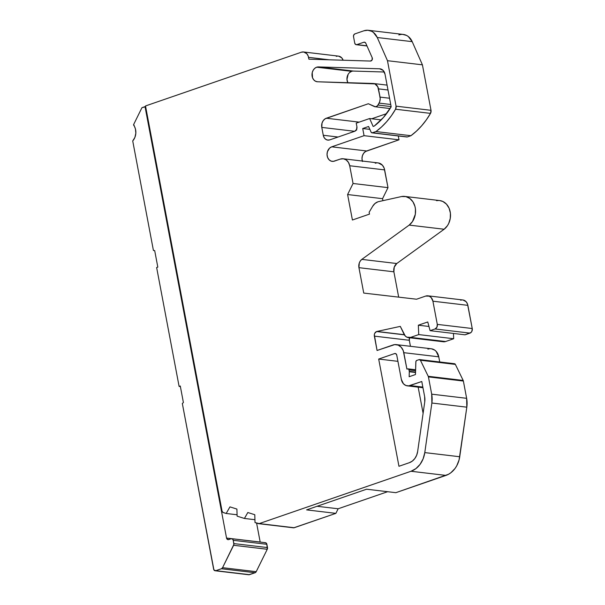 <?xml version="1.0" encoding="UTF-8"?>
<svg xmlns="http://www.w3.org/2000/svg" width="605" height="605" viewBox="0 0 605 605"><rect width="100%" height="100%" fill="white"/><g stroke="black" fill="none" stroke-linecap="round" stroke-linejoin="round"><path stroke-width="0.91" d="M389.552 98.237L380.046 97.11L389.552 98.237L380.046 97.11L378.488 88.874A7.449 6.012 96.8 0 0 373.482 83.505A7.449 6.012 96.8 0 0 373.058 83.475L317.572 81.773A7.449 6.012 96.8 0 1 317.149 81.743A7.449 6.012 96.8 0 1 311.998 75.02A7.449 6.012 96.8 0 1 316.68 67.2L351.626 71.345A7.449 6.012 -83.2 0 0 347.837 82.703L346.96 79.421L348.117 74.392M409.691 337.454L409.305 340.275A3.721 3.002 -83.2 0 1 409.547 337.756A3.721 3.002 -83.2 0 0 409.305 340.275L374.359 336.13A3.721 3.002 96.8 0 1 376.62 331.54L404.382 334.837L376.62 331.54A3.721 3.002 96.8 0 1 376.923 331.457L404.306 334.709M371.969 132.843L406.923 136.987A1.49 1.202 -83.2 0 0 407.362 136.934L372.415 132.79A1.49 1.202 96.8 0 1 371.084 132.124L368.589 126.498L362.713 128.525L364.059 135.671L331.721 146.826L329.574 148.142L327.434 151.689L327.04 154.562L327.57 157.353L328.931 159.629L330.927 161.043L333.249 161.376L340.297 159.092A9.68 7.812 96.8 0 1 343.194 158.767A9.68 7.812 96.8 0 1 349.698 165.747L353.055 183.489L347.603 194.538L382.549 198.682L388.002 187.641L353.055 183.489L347.603 194.538L352.412 220.008L369.489 214.117L369.133 212.257L372.65 206.313A11.17 9.014 96.8 0 1 377.845 201.843A11.17 9.014 96.8 0 1 378.934 201.556L401.591 196.534A15.639 12.622 96.8 0 1 404.745 196.421A15.639 12.622 96.8 0 1 415.348 208.286A15.639 12.622 96.8 0 1 409.184 225.098L444.13 229.242L396.774 263.523A7.449 6.012 -83.2 0 0 393.885 271.811L358.939 267.667A7.449 6.012 96.8 0 1 361.82 259.379L396.774 263.523L394.241 267.145L393.885 271.811L398.672 297.138L393.885 271.811L358.939 267.667L363.741 293.077L416.573 299.218L425.686 296.072A7.449 6.012 96.8 0 1 427.909 295.822A7.449 6.012 96.8 0 1 432.915 301.192L467.862 305.344A7.449 6.012 -83.2 0 0 462.863 299.974L427.909 295.822M265.406 542.693L266.578 543.524L267.493 547.578L233.855 543.592L233.235 540.31L266.873 544.303L267.493 547.578L233.855 543.592A2.231 1.8 96.8 0 1 233.621 545.286L267.259 549.272A2.231 1.8 -83.2 0 0 267.493 547.578L233.855 543.592L233.235 540.31L266.873 544.303A2.231 1.8 -83.2 0 0 265.368 542.693L231.73 538.7A2.231 1.8 96.8 0 1 233.235 540.31L266.873 544.303L267.259 549.272L256.202 571.672L222.564 567.687A2.231 1.8 96.8 0 1 221.438 568.745L255.076 572.731L249.434 574.674L215.804 570.689L221.438 568.745L255.076 572.731A2.231 1.8 -83.2 0 0 256.202 571.672L222.564 567.687L233.621 545.286L267.259 549.272L256.202 571.672L255.076 572.731L249.434 574.674L215.804 570.689A2.231 1.8 96.8 0 1 215.13 570.757A2.231 1.8 96.8 0 1 213.633 569.146L182.324 403.459L213.92 569.925L215.804 570.689L221.438 568.745L255.076 572.731L248.731 574.742M237.077 514.772L226.172 513.479L222.852 512.352L222.043 511.013L145.51 105.951L301.32 52.227L145.51 105.951L222.043 511.013A2.231 1.8 96.8 0 0 223.275 512.564L226.172 513.479L237.077 514.772L226.172 513.479L229.945 506.877L236.918 509.077L237.115 516.148L244.428 518.455L237.115 516.148L236.918 509.077L237.115 516.148L244.428 518.455L254.932 519.703L244.428 518.455L247.816 512.518L254.796 514.719L247.816 512.518L244.428 518.455L254.932 519.703M428.227 376.295A2.231 1.8 96.8 0 1 428.431 376.9A2.231 1.8 96.8 0 0 428.227 376.295L420.422 360.247L455.368 364.399A1.49 1.202 -83.2 0 0 454.052 363.779L455.368 364.399L463.18 380.439L428.227 376.295L420.422 360.247A1.49 1.202 96.8 0 0 419.106 359.635L416.762 360.436A1.49 1.202 96.8 0 0 415.832 361.888L415.461 374.548L415.907 361.412L416.762 360.436L419.106 359.635L420.422 360.247L455.368 364.399L463.18 380.439A2.231 1.8 -83.2 0 1 463.377 381.044L466.636 398.309L431.69 394.165L428.431 376.9L463.377 381.044L466.636 398.309L431.69 394.165A22.347 18.029 96.8 0 1 431.872 403.021L466.818 407.173A22.347 18.029 -83.2 0 0 466.636 398.309L431.69 394.165L428.431 376.9L463.377 381.044A2.231 1.8 -83.2 0 0 463.18 380.439L428.227 376.295A2.231 1.8 96.8 0 1 428.431 376.9L463.377 381.044A2.231 1.8 -83.2 0 0 463.18 380.439L428.227 376.295L420.422 360.247A1.49 1.202 96.8 0 0 419.106 359.635L416.762 360.436A1.49 1.202 96.8 0 0 415.832 361.888L415.461 374.548L409.146 376.726L409.298 371.742L415.522 372.476M255.076 572.731A2.231 1.8 -83.2 0 0 256.202 571.672L222.564 567.687L233.87 544.455L233.235 540.31L232.426 538.972L231.065 538.775L228.713 539.584A2.231 1.8 96.8 0 1 228.04 539.66A2.231 1.8 96.8 0 1 226.542 538.049L228.002 539.652L231.065 538.775A2.231 1.8 96.8 0 1 231.73 538.7M154.698 250.629L153.42 250.478L132.722 140.95L153.42 250.478L154.683 250.568L157.814 267.115L156.635 267.523L179.103 386.413L180.275 386.005L183.406 402.559L182.324 403.459L213.633 569.146A2.231 1.8 96.8 0 0 215.804 570.689L221.438 568.745L222.564 567.687A2.231 1.8 96.8 0 1 221.438 568.745M215.13 570.757L248.768 574.75A2.231 1.8 -83.2 0 0 249.434 574.674L215.804 570.689M462.984 299.989L466.122 301.713L467.483 303.982L472.24 328.523L437.294 324.378A3.721 3.002 96.8 0 1 435.033 328.969L469.979 333.113L435.033 328.969L430.094 330.67L465.041 334.815L469.979 333.113L435.033 328.969L430.094 330.67L465.041 334.815L469.979 333.113A3.721 3.002 -83.2 0 0 472.24 328.523L471.862 331.351L471.053 332.455L465.041 334.815L430.094 330.67L427.758 321.958L418.342 325.203L428.968 326.466L418.342 325.203L418.736 334.588L453.682 338.732L453.463 333.446M415.529 372.098L409.267 371.357A1.49 1.202 96.8 0 1 409.298 371.742A1.49 1.202 96.8 0 0 409.267 371.357L408.995 369.927L415.575 370.706M180.381 386.565L179.103 386.413L180.275 386.005L183.406 402.559L182.324 403.459L183.406 402.559L180.275 386.005L179.103 386.413L180.381 386.565L179.103 386.413L156.635 267.523L179.103 386.413M365.087 42.403L363.786 42.252A2.231 1.8 96.8 0 1 364.452 42.176A2.231 1.8 96.8 0 1 365.791 43.25L364.944 42.327L363.786 42.252L365.087 42.403L363.786 42.252L356.905 44.619L366.925 45.814L356.905 44.619A2.231 1.8 96.8 0 1 356.239 44.694A2.231 1.8 96.8 0 1 354.734 43.084L353.524 36.655A2.231 1.8 96.8 0 1 354.878 33.903L363.885 30.794A14.898 12.024 96.8 0 1 368.347 30.295A14.898 12.024 96.8 0 1 377.263 37.51L412.209 41.654L422.419 64.841L431.01 110.314L396.063 106.17A3.721 3.002 96.8 0 1 395.557 109.225L430.503 113.377A3.721 3.002 -83.2 0 0 431.01 110.314L430.503 113.377L426.344 119.866L421.655 125.795L416.505 131.096L410.939 135.709L375.992 131.557L372.022 132.843L371.084 132.124L368.589 126.498L362.713 128.525L369.859 129.372L362.713 128.525L364.059 135.671L399.005 139.815L398.279 135.959L399.005 139.815L365.549 151.5L363.628 153.299L362.38 155.833L361.987 158.707L362.516 161.497M378.306 162.934L382.383 165.18L384.16 168.137L388.002 187.641L353.055 183.489L347.603 194.538L352.412 220.008L369.489 214.117L369.133 212.257L372.65 206.313L374.949 203.537L377.845 201.843A11.17 9.014 96.8 0 1 378.934 201.556L401.591 196.534L405.879 196.617L409.819 198.47L412.973 201.866L414.962 206.426L415.446 208.982L415.317 214.276L412.497 221.528L409.184 225.098L361.82 259.379L360.33 260.952L359.287 263.001L358.939 267.667L363.741 293.077L416.573 299.218L425.686 296.072L429.179 296.155L431.176 297.562L432.915 301.192L437.294 324.378L436.916 327.207L435.033 328.969L430.094 330.67L427.758 321.958L418.342 325.203L418.736 334.588L410.644 337.378L445.598 341.522L453.682 338.732L418.736 334.588L410.644 337.378L445.598 341.522L453.682 338.732L418.736 334.588L410.644 337.378A7.449 6.012 96.8 0 1 408.42 337.62A7.449 6.012 96.8 0 1 404.057 334.24L400.298 326.382L376.923 331.457A3.721 3.002 96.8 0 0 376.62 331.54L374.737 333.302L374.321 334.686L377.066 350.476L392.963 344.994A11.17 9.014 96.8 0 1 396.305 344.623A11.17 9.014 96.8 0 1 403.807 352.677L438.761 356.821L439.729 361.979M317.088 506.279L338.142 508.775L317.088 506.279L338.142 508.775L335.881 513.358L294.189 527.734A2.231 1.8 -83.2 0 1 293.251 527.757A2.231 1.8 -83.2 0 0 293.516 527.81A2.231 1.8 -83.2 0 0 294.189 527.734L259.235 523.59A2.231 1.8 96.8 0 1 258.569 523.665A2.231 1.8 96.8 0 1 258.305 523.605L255.015 522.569L254.796 514.719L247.816 512.518L244.428 518.455M153.42 250.478L154.683 250.568L157.814 267.115L156.635 267.523L157.814 267.115L154.683 250.568L153.42 250.478L132.722 140.95A11.17 9.014 -83.2 0 0 133.735 125.288A11.17 9.014 -83.2 0 1 132.722 140.95L134.885 137.426L135.838 133.213L135.429 128.956L133.69 124.418L141.941 107.698L145.026 106.631L226.542 538.049L260.18 542.035L256.596 523.068L260.188 542.072A2.231 1.8 -83.2 0 1 260.18 542.035A2.231 1.8 -83.2 0 0 260.188 542.072M233.235 540.31A2.231 1.8 96.8 0 0 231.065 538.775L228.713 539.584A2.231 1.8 96.8 0 1 226.542 538.049L145.026 106.631L145.654 106.707L141.941 107.698L133.69 124.418A0.741 0.597 96.8 0 0 133.735 125.288A0.741 0.597 96.8 0 1 133.69 124.418L141.941 107.698L145.026 106.631L226.542 538.049L260.18 542.035L256.596 523.068M391.133 106.601L378.019 105.043L391.133 106.601L378.019 105.043L379.713 101.708L380.197 98.645L378.488 88.874A7.449 6.012 96.8 0 0 373.058 83.475L317.572 81.773A7.449 6.012 96.8 0 1 312.014 75.277A7.449 6.012 96.8 0 1 316.68 67.2L314.713 68.35L313.171 70.248L312.225 72.66L312.543 77.78L313.761 79.86L315.507 81.244L317.572 81.773L374.918 83.898L377.77 86.742L380.046 97.11A7.449 6.012 96.8 0 1 379.093 103.107L390.739 104.483M408.42 337.62L443.367 341.772A7.449 6.012 -83.2 0 0 445.598 341.522L443.321 341.764M404.382 334.837L376.62 331.54A3.721 3.002 96.8 0 0 374.359 336.13L409.305 340.275L410.44 346.302L409.305 340.275L374.359 336.13L377.066 350.476L394.725 344.608L398.203 345.115L401.198 347.232L403.248 350.643L406.915 369.118L407.551 368.906A1.49 1.202 96.8 0 1 408.995 369.927L408.458 369.035L407.551 368.906A1.49 1.202 96.8 0 1 408.995 369.927L409.267 371.357A1.49 1.202 96.8 0 1 409.298 371.742L409.146 376.726L409.298 371.742M378.488 88.874L388.002 90.001M379.093 103.107L378.019 105.043A3.721 3.002 96.8 0 1 375.115 106.76A3.721 3.002 96.8 0 1 374.366 106.548L368.339 103.742L375.357 106.775L377.301 105.981L379.093 103.107A7.449 6.012 96.8 0 0 380.046 97.11M338.066 137.025L323.274 135.27L324.144 137.592L325.687 139.286L327.668 140.088L329.785 139.876A6.7 5.407 96.8 0 1 327.774 140.103A6.7 5.407 96.8 0 1 323.274 135.27L338.066 137.025L323.274 135.27L321.792 127.405L354.651 131.3L321.792 127.405A7.449 6.012 96.8 0 1 326.322 118.225L359.181 122.127L326.322 118.225L368.339 103.742L374.366 106.548A3.721 3.002 96.8 0 0 378.019 105.043M387.639 491.706L338.142 508.775L387.639 491.706L338.142 508.775L335.881 513.358L306.606 509.886L366.585 489.211L395.852 492.682L445.961 475.409L395.852 492.682L366.585 489.211L306.606 509.886L335.881 513.358L293.712 527.817M226.172 513.479L229.945 506.877L236.918 509.077L229.945 506.877L226.172 513.479L223.275 512.564A2.231 1.8 96.8 0 1 222.043 511.013L145.51 105.951L301.32 52.227A7.449 6.012 96.8 0 1 303.551 51.977A7.449 6.012 96.8 0 1 308.55 57.346L308.898 59.184L370.449 61.052L372.098 59.948L372.181 57.679A2.231 1.8 96.8 0 1 372.098 59.948A2.231 1.8 96.8 0 1 370.449 61.052L308.898 59.184L308.55 57.346L329.233 59.804M406.499 136.836A1.49 1.202 -83.2 0 0 407.362 136.934L410.939 135.709L375.992 131.557L372.415 132.79A1.49 1.202 96.8 0 1 371.084 132.124L368.589 126.498L362.713 128.525L369.859 129.372M406.976 136.995L372.415 132.79L407.362 136.934L410.939 135.709L375.992 131.557L372.415 132.79M420.422 360.247L455.368 364.399A1.49 1.202 -83.2 0 0 454.499 363.726L419.552 359.582M338.626 56.144L341.757 57.861L343.156 60.22A7.449 6.012 -83.2 0 0 338.498 56.121L303.551 51.977M356.973 127.254A7.449 6.012 -83.2 0 0 356.602 129.379A7.449 6.012 -83.2 0 1 356.973 127.254L356.587 130.113M380.432 68.887L379.585 68.788A7.449 6.012 96.8 0 1 385.014 74.188L383.063 70.346L379.585 68.788A7.449 6.012 96.8 0 1 380.008 68.819A7.449 6.012 96.8 0 1 385.014 74.188L391.17 106.798A68.531 55.305 96.8 0 1 374.238 126.074L373.141 126.453L369.632 118.527L356.232 123.148L356.905 126.717A3.721 3.002 96.8 0 1 354.643 131.308L356.519 129.546L356.905 126.717A3.721 3.002 96.8 0 1 354.643 131.308L329.785 139.876A6.7 5.407 96.8 0 1 323.274 135.27L321.792 127.405L354.651 131.3M369.632 118.527L373.141 126.453L374.238 126.074L383.464 117.453L391.17 106.798A68.531 55.305 96.8 0 1 374.238 126.074L373.141 126.453L369.632 118.527L356.232 123.148L356.905 126.717L356.232 123.148L369.632 118.527L381.21 119.896M397.931 361.336L378.685 359.052L397.931 361.336L378.685 359.052L394.589 353.57L395.889 353.728L394.589 353.57A2.238 1.807 96.8 0 1 395.254 353.501A2.238 1.807 96.8 0 1 396.751 355.112L401.349 379.418A8.939 7.215 96.8 0 0 407.354 385.861L422.955 387.714M431.872 403.021L424.786 452.601L459.732 456.745L466.818 407.173L431.872 403.021L424.786 452.601L431.872 403.021A22.347 18.029 96.8 0 0 431.69 394.165L431.872 403.021L466.818 407.173A22.347 18.029 -83.2 0 0 466.636 398.309L466.818 407.173L459.082 459.936L456.699 465.873L455.028 468.489L450.876 472.747L448.486 474.29L395.852 492.682L366.585 489.211L306.606 509.886L335.881 513.358L294.189 527.734L259.235 523.59L411.014 471.265L445.961 475.409A22.347 18.029 96.8 0 0 459.732 456.745A22.347 18.029 96.8 0 1 445.961 475.409L411.014 471.265L445.961 475.409M402.764 34.394L406.568 35.43L408.292 36.519L412.209 41.654A14.898 12.024 96.8 0 0 398.839 34.939L400.79 34.47M382.549 198.682L347.603 194.538L382.549 198.682L388.002 187.641L353.055 183.489L349.698 165.747L384.644 169.899L388.002 187.641L382.549 198.682L382.927 200.671M439.646 200.557L442.868 201.48L446.467 204.142L449.076 208.18L450.392 213.126L450.264 218.42L448.713 223.442L447.45 225.673L444.13 229.242A15.639 12.622 96.8 0 0 449.908 210.578A15.639 12.622 96.8 0 0 436.538 200.679L438.693 200.497M404.745 196.421L439.691 200.565A15.639 12.622 96.8 0 1 450.294 212.438A15.639 12.622 96.8 0 1 444.13 229.242L396.774 263.523A7.449 6.012 -83.2 0 0 393.885 271.811L358.939 267.667L363.741 293.077L416.573 299.218L425.686 296.072A7.449 6.012 96.8 0 1 432.915 301.192L467.862 305.344A7.449 6.012 -83.2 0 0 460.632 300.216L461.804 299.959M431.441 348.79L434.745 350.129L436.144 351.376L438.761 356.821A11.17 9.014 96.8 0 0 431.252 348.767L396.305 344.623M418.161 387.139L423.107 413.336M384.266 72.01L353.426 71.065A7.449 6.012 -83.2 0 0 351.626 71.345L316.68 67.2A7.449 6.012 96.8 0 1 318.48 66.921L379.585 68.788L318.48 66.921L353.426 71.065A7.449 6.012 -83.2 0 0 351.626 71.345L316.68 67.2A7.449 6.012 96.8 0 1 318.48 66.921L353.426 71.065L384.266 72.01L353.426 71.065A7.449 6.012 -83.2 0 0 351.626 71.345L349.667 72.494M386.572 113.649L371.712 118.769M422.834 387.079L410.024 385.559L422.834 387.079L410.024 385.559L421.783 381.505L424.634 396.593A13.408 10.822 96.8 0 1 424.74 401.909L424.634 396.593A13.408 10.822 96.8 0 1 424.74 401.909L417.654 451.481A13.408 10.822 96.8 0 1 409.396 462.681L412.345 461.086L414.833 458.53L416.656 455.24L417.654 451.481A13.408 10.822 96.8 0 1 409.396 462.681L398.952 466.281L409.396 462.681L398.952 466.281L378.685 359.052L394.589 353.57A2.238 1.807 96.8 0 1 396.751 355.112L401.349 379.418L403.437 383.774L405.834 385.468L408.617 385.869L421.783 381.505L424.634 396.593L421.783 381.505L410.024 385.559A8.939 7.215 96.8 0 1 407.354 385.861M366.925 45.814L356.905 44.619L363.786 42.252A2.231 1.8 96.8 0 1 365.791 43.25L372.181 57.679A2.231 1.8 96.8 0 1 372.098 59.948A2.231 1.8 96.8 0 1 370.449 61.052L308.898 59.184L308.172 55.993L306.811 53.716L303.672 51.992L301.32 52.227A7.449 6.012 96.8 0 1 308.55 57.346M368.347 30.295L403.293 34.44A14.898 12.024 96.8 0 1 412.209 41.654L422.419 64.841L431.01 110.314L396.063 106.17L395.557 109.225A74.491 60.107 96.8 0 1 375.992 131.557L381.551 126.952L386.708 121.65L391.397 115.721L395.557 109.225L430.503 113.377A74.491 60.107 96.8 0 1 410.939 135.709L407.362 136.934M363.786 42.252L356.905 44.619L355.543 44.422L354.734 43.084L353.524 36.655L353.751 34.961L354.878 33.903L363.885 30.794L367.817 30.25L371.621 31.286L373.346 32.367L377.263 37.51L412.209 41.654L422.419 64.841L431.01 110.314L396.063 106.17A3.721 3.002 96.8 0 1 395.557 109.225L430.503 113.377A3.721 3.002 -83.2 0 0 431.01 110.314M356.905 44.619A2.231 1.8 96.8 0 1 354.734 43.084L353.524 36.655A2.231 1.8 96.8 0 1 354.878 33.903L363.885 30.794A14.898 12.024 96.8 0 1 377.263 37.51L387.472 60.697L422.419 64.841L387.472 60.697L396.063 106.17L387.472 60.697L422.419 64.841M362.713 128.525L364.059 135.671L399.005 139.815L366.668 150.97A7.449 6.012 -83.2 0 0 362.365 161.043A7.449 6.012 -83.2 0 1 366.668 150.97L331.721 146.826L366.668 150.97L399.005 139.815L398.279 135.959M399.005 139.815L364.059 135.671L331.721 146.826A7.449 6.012 96.8 0 0 327.192 155.999A7.449 6.012 96.8 0 0 334.421 161.119L340.297 159.092L334.421 161.119A7.449 6.012 96.8 0 1 332.198 161.369A7.449 6.012 96.8 0 1 327.04 154.646A7.449 6.012 96.8 0 1 331.721 146.826L366.668 150.97M343.194 158.767L378.148 162.919A9.68 7.812 96.8 0 1 384.644 169.899L388.002 187.641M384.644 169.899L349.698 165.747A9.68 7.812 96.8 0 0 340.297 159.092L343.36 158.79L346.219 159.954L348.442 162.397L349.698 165.747L384.644 169.899A9.68 7.812 96.8 0 0 375.251 163.237M347.603 194.538L352.412 220.008L369.489 214.117L369.133 212.257L372.65 206.313A11.17 9.014 96.8 0 1 377.845 201.843A11.17 9.014 96.8 0 1 378.934 201.556L401.591 196.534A15.639 12.622 96.8 0 1 414.962 206.426A15.639 12.622 96.8 0 1 409.184 225.098L444.13 229.242L396.774 263.523L361.82 259.379L396.774 263.523M469.979 333.113A3.721 3.002 -83.2 0 0 472.24 328.523L437.294 324.378L432.915 301.192L467.862 305.344L472.24 328.523L437.294 324.378A3.721 3.002 96.8 0 1 435.033 328.969M374.359 336.13L377.066 350.476L392.963 344.994A11.17 9.014 96.8 0 1 403.807 352.677L438.761 356.821A11.17 9.014 96.8 0 0 427.909 349.138M459.732 456.745L424.786 452.601A22.347 18.029 96.8 0 1 411.014 471.265L415.93 468.595L420.082 464.345L423.114 458.855L424.786 452.601L459.732 456.745L466.818 407.173M294.189 527.734L259.235 523.59L411.014 471.265A22.347 18.029 96.8 0 0 424.786 452.601M259.235 523.59L255.015 522.569L254.796 514.719L255.015 522.569L258.305 523.605A2.231 1.8 96.8 0 0 259.235 523.59L411.014 471.265M412.209 41.654L377.263 37.51L387.472 60.697L396.063 106.17M444.13 229.242L409.184 225.098L361.82 259.379A7.449 6.012 96.8 0 0 358.939 267.667M410.644 337.378L406.878 337.174L405.267 335.994L400.298 326.382L404.057 334.24A7.449 6.012 96.8 0 0 410.644 337.378L445.598 341.522L453.682 338.732M403.807 352.677L406.915 369.118L407.551 368.906L406.915 369.118L403.807 352.677L438.761 356.821M415.461 374.548L409.146 376.726L415.461 374.548M410.024 385.559A8.939 7.215 96.8 0 1 401.349 379.418L396.751 355.112L395.95 353.774L394.589 353.57L395.889 353.728M378.685 359.052L398.952 466.281L378.685 359.052L394.589 353.57M424.74 401.909L417.654 451.481L424.74 401.909M326.322 118.225L368.339 103.742L325.195 118.761L323.282 120.561L322.026 123.087L321.792 127.405A7.449 6.012 96.8 0 1 326.322 118.225L359.181 122.127M385.014 74.188L391.17 106.798L385.014 74.188M351.626 71.345A7.449 6.012 -83.2 0 0 347.837 82.703M266.873 544.303A2.231 1.8 -83.2 0 0 264.703 542.761M233.855 543.592A2.231 1.8 96.8 0 1 233.621 545.286L267.259 549.272A2.231 1.8 -83.2 0 0 267.493 547.578M248.133 574.523A2.231 1.8 -83.2 0 0 249.434 574.674M430.094 330.67L427.758 321.958L418.342 325.203L428.968 326.466M418.342 325.203L418.736 334.588M222.564 567.687L233.621 545.286M267.259 549.272L256.202 571.672M409.267 371.357L408.995 369.927M226.542 538.049L260.18 542.035M441.257 341.008A7.449 6.012 -83.2 0 0 445.598 341.522M145.026 106.631L145.654 106.707M323.274 135.27L321.792 127.405M338.142 508.775L335.881 513.358M343.156 60.22A7.449 6.012 -83.2 0 0 336.267 56.371M430.503 113.377A74.491 60.107 96.8 0 1 410.939 135.709M393.885 271.811L398.672 297.138M467.862 305.344L472.24 328.523M409.305 340.275L410.44 346.302M455.368 364.399L463.18 380.439M463.377 381.044L466.636 398.309M377.263 37.51L387.472 60.697M395.557 109.225A74.491 60.107 96.8 0 1 375.992 131.557M364.059 135.671L331.721 146.826M349.698 165.747L353.055 183.489M409.184 225.098L361.82 259.379M432.915 301.192L437.294 324.378M431.69 394.165L428.431 376.9M316.68 67.2A7.449 6.012 96.8 0 1 318.48 66.921L353.426 71.065M379.585 68.788L318.48 66.921M356.239 44.694L366.993 45.972M407.997 368.853L415.597 369.753M375.145 106.76L390.112 108.537M258.569 523.665L293.516 527.81M373.542 83.513L387.079 85.116"/></g></svg>
